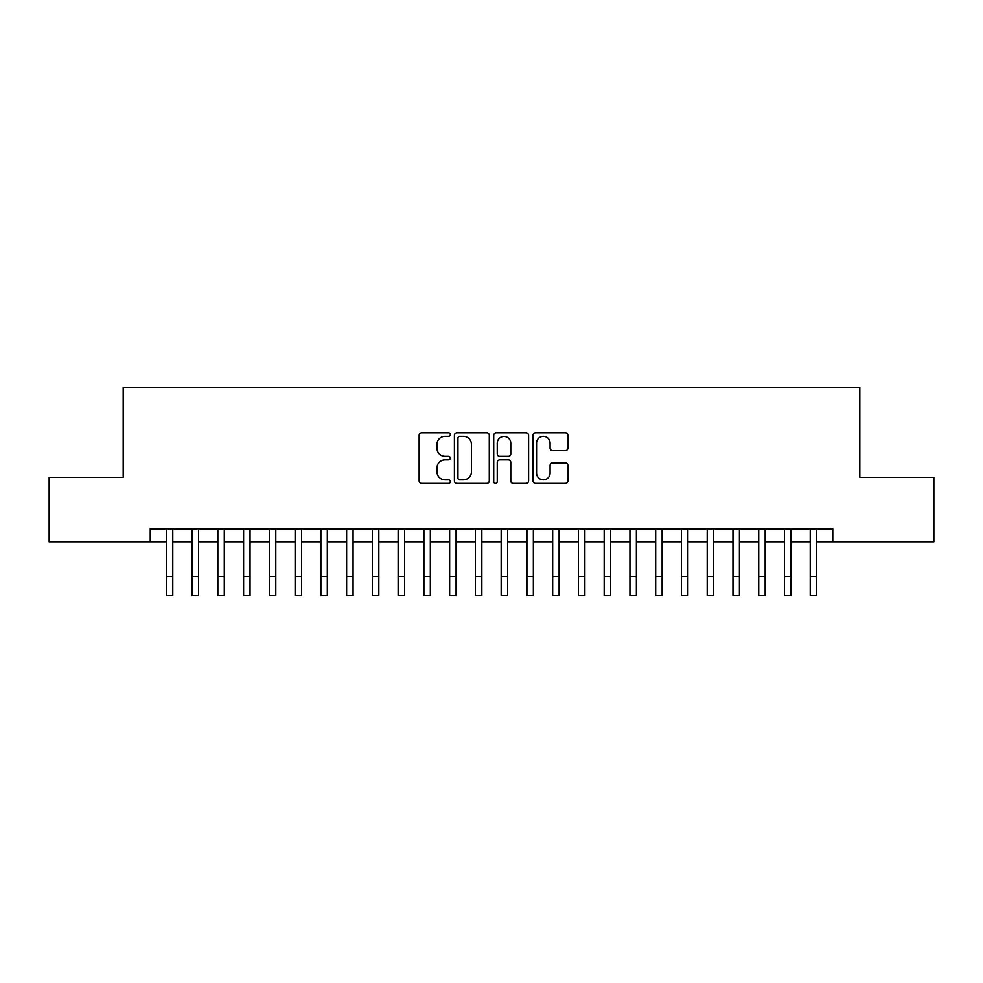 <?xml version="1.0" encoding="UTF-8"?>
<svg xmlns="http://www.w3.org/2000/svg" width="983" height="983" viewBox="0 0 983 983"><rect width="100%" height="100%" fill="white"/><g stroke="black" fill="none" stroke-linecap="round" stroke-linejoin="round"><path stroke-width="1.47" d="M450.288 434.572A1.769 1.769 0 0 0 448.518 432.803L421.658 432.803A2.531 2.531 0 0 0 419.139 435.334L419.139 480.834A2.531 2.531 0 0 0 421.658 483.366L448.518 483.366A1.769 1.769 0 0 0 450.288 481.596A1.769 1.769 0 0 0 448.518 479.827L445.041 479.827A8.085 8.085 0 0 1 436.956 471.729L436.956 467.945A8.085 8.085 0 0 1 445.041 459.847L448.518 459.847A1.769 1.769 0 0 0 450.288 458.078A1.769 1.769 0 0 0 448.518 456.309L445.041 456.309A8.085 8.085 0 0 1 436.956 448.223L436.956 444.427A8.085 8.085 0 0 1 445.041 436.341L448.518 436.341A1.769 1.769 0 0 0 450.288 434.572M565.385 450.619A2.531 2.531 0 0 0 567.916 448.101L567.916 435.334A2.531 2.531 0 0 0 565.385 432.803L535.551 432.803A2.531 2.531 0 0 0 533.019 435.334L533.019 480.834A2.531 2.531 0 0 0 535.551 483.366L565.385 483.366A2.531 2.531 0 0 0 567.916 480.834L567.916 465.414A2.531 2.531 0 0 0 565.385 462.882L552.618 462.882A2.531 2.531 0 0 0 550.087 465.414L550.087 473.056A6.758 6.758 0 0 1 543.329 479.827A6.758 6.758 0 0 1 536.558 473.056L536.558 443.1A6.758 6.758 0 0 1 543.329 436.341A6.758 6.758 0 0 1 550.087 443.1L550.087 448.101A2.531 2.531 0 0 0 552.618 450.619L565.385 450.619M150.239 541.793L49.15 541.793L49.15 477.394L123.194 477.394L123.194 387.253L859.806 387.253L859.806 477.394L933.85 477.394L933.85 541.793L832.761 541.793L832.761 528.915L150.239 528.915L150.239 541.793L166.336 541.793L166.336 557.115M489.288 435.334A2.531 2.531 0 0 0 486.757 432.803L456.923 432.803A2.531 2.531 0 0 0 454.404 435.334L454.404 480.834A2.531 2.531 0 0 0 456.923 483.366L486.757 483.366A2.531 2.531 0 0 0 489.288 480.834L489.288 435.334M496.243 432.803L526.077 432.803A2.531 2.531 0 0 1 528.596 435.334L528.596 480.834A2.531 2.531 0 0 1 526.077 483.366L513.31 483.366A2.531 2.531 0 0 1 510.779 480.834L510.779 462.379A2.531 2.531 0 0 0 508.248 459.847L499.782 459.847A2.531 2.531 0 0 0 497.251 462.379L497.251 481.596A1.769 1.769 0 0 1 495.481 483.366A1.769 1.769 0 0 1 493.712 481.596L493.712 435.334A2.531 2.531 0 0 1 496.243 432.803M172.775 541.793L192.09 541.793L192.09 557.115M198.529 541.793L217.845 541.793L217.845 557.115M224.284 541.793L243.6 541.793L243.6 557.115M250.038 541.793L269.354 541.793L269.354 557.115M275.793 541.793L295.109 541.793L295.109 557.115M301.548 541.793L320.876 541.793L320.876 557.115M327.314 541.793L346.63 541.793L346.63 557.115M353.069 541.793L372.385 541.793L372.385 557.115M378.824 541.793L398.14 541.793L398.14 557.115M404.578 541.793L423.894 541.793L423.894 557.115M430.333 541.793L449.649 541.793L449.649 557.115M456.087 541.793L475.403 541.793L475.403 557.115M481.842 541.793L501.158 541.793L501.158 557.115M507.597 541.793L526.913 541.793L526.913 557.115M533.351 541.793L552.667 541.793L552.667 557.115M559.106 541.793L578.422 541.793L578.422 557.115M584.86 541.793L604.176 541.793L604.176 557.115M610.615 541.793L629.931 541.793L629.931 557.115M636.37 541.793L655.686 541.793L655.686 557.115M662.124 541.793L681.452 541.793L681.452 557.115M687.891 541.793L707.207 541.793L707.207 557.115M713.646 541.793L732.962 541.793L732.962 557.115M739.4 541.793L758.716 541.793L758.716 557.115M765.155 541.793L784.471 541.793L784.471 557.115M790.91 541.793L810.225 541.793L810.225 557.115M816.664 541.793L832.761 541.793M459.712 436.341A1.769 1.769 0 0 0 457.943 438.111L457.943 478.057A1.769 1.769 0 0 0 459.712 479.827L463.374 479.827A8.085 8.085 0 0 0 471.459 471.729L471.459 444.427A8.085 8.085 0 0 0 463.374 436.341L459.712 436.341M510.779 443.235A6.758 6.758 0 0 0 504.009 436.464A6.758 6.758 0 0 0 497.251 443.235L497.251 453.79A2.531 2.531 0 0 0 499.782 456.309L508.248 456.309A2.531 2.531 0 0 0 510.779 453.79L510.779 443.235M166.336 576.431L172.775 576.431L172.775 595.747L166.336 595.747L166.336 528.915M172.775 576.431L172.775 528.915M192.09 576.431L198.529 576.431L198.529 595.747L192.09 595.747L192.09 528.915M198.529 576.431L198.529 528.915M217.845 576.431L224.284 576.431L224.284 595.747L217.845 595.747L217.845 528.915M224.284 576.431L224.284 528.915M243.6 576.431L250.038 576.431L250.038 595.747L243.6 595.747L243.6 528.915M250.038 576.431L250.038 528.915M269.354 576.431L275.793 576.431L275.793 595.747L269.354 595.747L269.354 528.915M275.793 576.431L275.793 528.915M295.109 576.431L301.548 576.431L301.548 595.747L295.109 595.747L295.109 528.915M301.548 576.431L301.548 528.915M320.876 576.431L327.314 576.431L327.314 595.747L320.876 595.747L320.876 528.915M327.314 576.431L327.314 528.915M346.63 576.431L353.069 576.431L353.069 595.747L346.63 595.747L346.63 528.915M353.069 576.431L353.069 528.915M372.385 576.431L378.824 576.431L378.824 595.747L372.385 595.747L372.385 528.915M378.824 576.431L378.824 528.915M398.14 576.431L404.578 576.431L404.578 595.747L398.14 595.747L398.14 528.915M404.578 576.431L404.578 528.915M423.894 576.431L430.333 576.431L430.333 595.747L423.894 595.747L423.894 528.915M430.333 576.431L430.333 528.915M449.649 576.431L456.087 576.431L456.087 595.747L449.649 595.747L449.649 528.915M456.087 576.431L456.087 528.915M475.403 576.431L481.842 576.431L481.842 595.747L475.403 595.747L475.403 528.915M481.842 576.431L481.842 528.915M501.158 576.431L507.597 576.431L507.597 595.747L501.158 595.747L501.158 528.915M507.597 576.431L507.597 528.915M526.913 576.431L533.351 576.431L533.351 595.747L526.913 595.747L526.913 528.915M533.351 576.431L533.351 528.915M552.667 576.431L559.106 576.431L559.106 595.747L552.667 595.747L552.667 528.915M559.106 576.431L559.106 528.915M578.422 576.431L584.86 576.431L584.86 595.747L578.422 595.747L578.422 528.915M584.86 576.431L584.86 528.915M604.176 576.431L610.615 576.431L610.615 595.747L604.176 595.747L604.176 528.915M610.615 576.431L610.615 528.915M629.931 576.431L636.37 576.431L636.37 595.747L629.931 595.747L629.931 528.915M636.37 576.431L636.37 528.915M655.686 576.431L662.124 576.431L662.124 595.747L655.686 595.747L655.686 528.915M662.124 576.431L662.124 528.915M681.452 576.431L687.891 576.431L687.891 595.747L681.452 595.747L681.452 528.915M687.891 576.431L687.891 528.915M707.207 576.431L713.646 576.431L713.646 595.747L707.207 595.747L707.207 528.915M713.646 576.431L713.646 528.915M732.962 576.431L739.4 576.431L739.4 595.747L732.962 595.747L732.962 528.915M739.4 576.431L739.4 528.915M758.716 576.431L765.155 576.431L765.155 595.747L758.716 595.747L758.716 528.915M765.155 576.431L765.155 528.915M784.471 576.431L790.91 576.431L790.91 595.747L784.471 595.747L784.471 528.915M790.91 576.431L790.91 528.915M810.225 576.431L816.664 576.431L816.664 595.747L810.225 595.747L810.225 528.915M816.664 576.431L816.664 528.915"/></g></svg>
